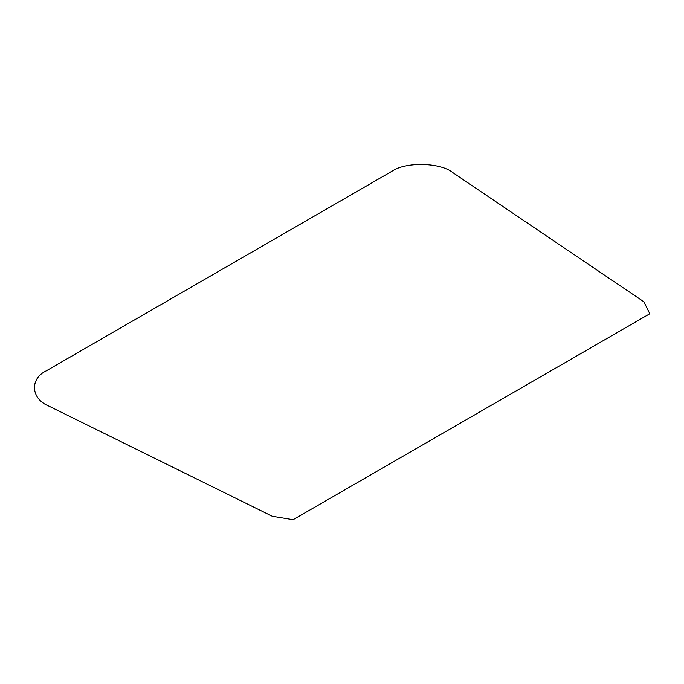 <?xml version="1.0" encoding="UTF-8"?>
<svg xmlns="http://www.w3.org/2000/svg" width="684" height="684" viewBox="0 0 684 684"><rect width="100%" height="100%" fill="white"/><g stroke="black" fill="none" stroke-linecap="round" stroke-linejoin="round"><path stroke-width="0.51" stroke-dasharray="3.42 2.56" d=""/><path stroke-width="1.03" d="M48.752 406.039L272.309 516.275L293.077 519.703L649.8 313.751L643.858 301.764L452.928 172.693C440.59 162.382 405.569 161.586 391.864 171.308L46.358 370.788C29.515 378.705 30.891 398.917 48.752 406.039"/></g></svg>
